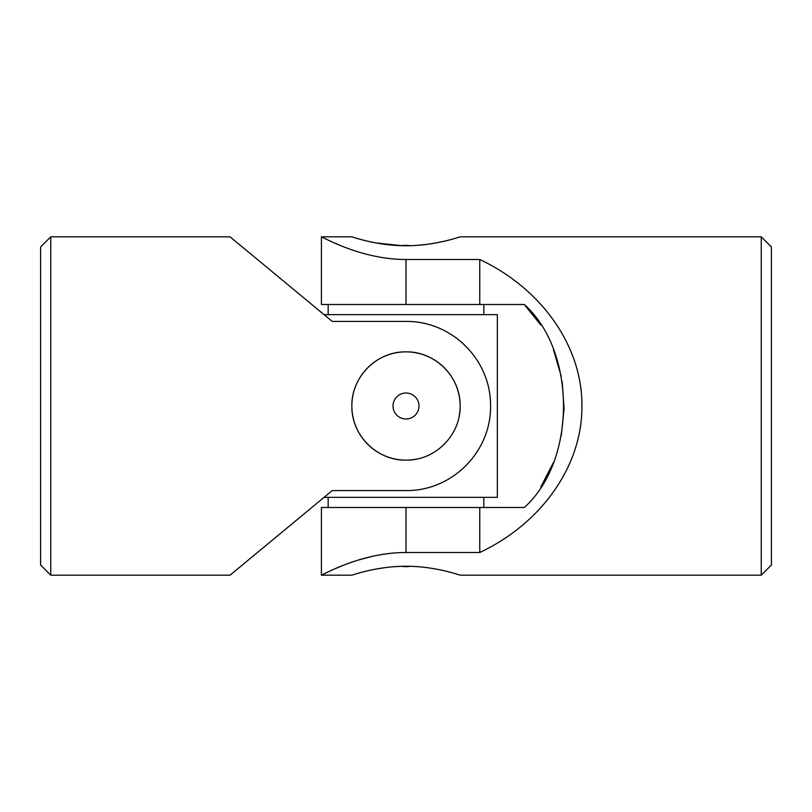 <?xml version="1.0" encoding="UTF-8"?>
<svg xmlns="http://www.w3.org/2000/svg" width="812" height="812" viewBox="0 0 812 812"><rect width="100%" height="100%" fill="white"/><g stroke="black" fill="none" stroke-linecap="round" stroke-linejoin="round"><path stroke-width="1.22" d="M50.75 236.83L40.6 246.98L40.6 565.02L50.75 575.17L50.75 236.83L230.07 236.83L332.24 321.42L406 321.42C452.172 320.973 491.016 359.868 490.58 406.132C491.006 452.091 452.02 491.098 406 490.58L332.24 490.58L230.07 575.17L50.75 575.17M459.084 416.586A54.13 54.13 0 0 0 406 351.87A54.13 54.13 0 0 0 351.87 406A54.13 54.13 0 0 0 406 460.13C376.859 460.719 351.291 435.12 351.87 406.041C351.291 376.839 376.859 351.302 405.98 351.87C435.12 351.291 460.708 376.829 460.13 405.99C460.708 435.12 435.151 460.729 406 460.13A54.13 54.13 0 0 0 416.617 459.084M406 393.008A12.992 12.992 0 0 1 418.992 406A12.992 12.992 0 0 1 406 418.992A12.992 12.992 0 0 1 393.008 406A12.992 12.992 0 0 1 406 393.008M324.069 314.65L497.35 314.65L497.35 497.35L324.069 497.35M483.82 304.5L483.82 314.65M483.82 497.35L483.82 507.5M761.25 575.17L771.4 565.02L771.4 246.98L761.25 236.83L761.25 575.17L460.13 575.17C460.708 575.475 435.151 566.096 406 566.268C376.849 566.096 351.271 575.475 351.87 575.17L352.915 574.835M540.792 487.027L553.358 462.678M561.295 435.445L564.066 408.72L562.208 381.813M561.265 376.423L553.358 349.322M540.904 325.145L524.308 304.5C576.408 351.068 576.703 460.556 524.308 507.5L479.76 507.5L479.76 552.505C542.051 523.161 582.387 465.327 581.93 406C582.387 346.673 542.051 288.839 479.76 259.495L406 259.495C359.98 259.515 320.994 235.967 321.42 236.83C320.984 235.927 359.828 259.505 406 259.495L406 304.5L524.308 304.5M340.532 245.539L335.762 243.529M328.555 240.291L324.82 238.505M324.8 238.495L323.075 237.662M479.76 552.505L406 552.505C359.98 552.485 320.994 576.033 321.42 575.17C320.984 576.073 359.828 552.495 406 552.505L406 507.5L321.42 507.5L321.42 575.17L351.87 575.17M323.156 574.307L325.115 573.353M336.087 568.329L340.746 566.38M358.843 559.904L373.073 556.159M381.072 554.606L388.826 553.51M416.82 245.366L426.797 244.382M436.145 242.92L443.971 241.296M456.09 238.078L459.084 237.165M761.25 236.83L460.13 236.83C460.688 236.536 435.13 245.904 406.02 245.731C376.88 245.904 351.291 236.525 351.87 236.83L321.42 236.83L321.42 304.5L406 304.5M367.937 241.276L375.804 242.91L401.838 245.671L406 245.356A27.07 27.07 0 0 0 401.838 245.671M356.123 573.851L361.015 572.47M361.178 572.419L367.806 570.765M375.875 569.08L385.223 567.608M395.495 566.614L400.651 566.36M400.803 566.36L405.868 566.268M411.988 566.38C438.815 567.344 460.546 575.464 460.13 575.17M479.76 507.5L406 507.5M479.76 259.495L479.76 304.5M410.161 566.329L406 566.644A27.07 27.07 0 0 0 410.161 566.329M328.18 304.5L328.18 314.65M328.18 497.35L328.18 507.5M410.161 245.671A27.07 27.07 0 0 0 406 245.356M401.838 566.329A27.07 27.07 0 0 0 406 566.644"/></g></svg>
